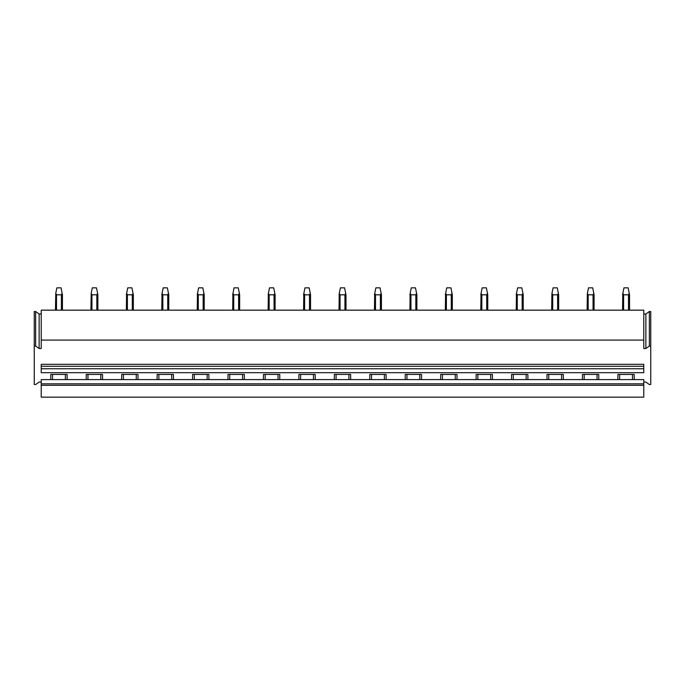 <?xml version="1.0" encoding="UTF-8"?>
<svg xmlns="http://www.w3.org/2000/svg" width="685" height="685" viewBox="0 0 685 685"><rect width="100%" height="100%" fill="white"/><g stroke="black" fill="none" stroke-linecap="round" stroke-linejoin="round"><path stroke-width="1.03" d="M41.228 313.987L39.131 313.987L35.646 311.521L34.25 311.521L34.25 384.533L35.646 384.533L39.131 382.067L41.228 382.067L41.228 379.601L643.772 379.601L643.772 397.163L41.228 397.163L41.228 385.321L643.772 385.321M41.228 340.085L643.772 340.085L643.772 310.159L41.228 310.159L41.228 348.519L39.131 348.519L35.646 346.053L34.25 346.053M35.646 311.521L35.646 346.053M39.131 313.987L39.131 348.519M643.772 313.987L645.869 313.987L649.354 311.521L650.75 311.521L650.75 384.533L649.354 384.533L645.869 382.067L643.772 382.067L643.772 379.601M643.772 340.085L643.772 348.519L645.869 348.519L649.354 346.053L650.75 346.053M649.354 311.521L649.354 346.053M645.869 313.987L645.869 348.519M617.887 379.601L617.887 374.421L634.216 374.421L634.216 379.601M632.469 374.421L632.469 379.601M67.113 379.601L67.113 374.421L50.784 374.421L50.784 379.601M102.553 379.601L102.553 374.421L86.233 374.421L86.233 379.601M138.002 379.601L138.002 374.421L121.673 374.421L121.673 379.601M173.442 379.601L173.442 374.421L157.113 374.421L157.113 379.601M208.891 379.601L208.891 374.421L192.562 374.421L192.562 379.601M244.331 379.601L244.331 374.421L228.002 374.421L228.002 379.601M279.78 379.601L279.78 374.421L263.451 374.421L263.451 379.601M315.22 379.601L315.22 374.421L298.891 374.421L298.891 379.601M350.66 379.601L350.66 374.421L334.34 374.421L334.34 379.601M386.109 379.601L386.109 374.421L369.78 374.421L369.78 379.601M421.549 379.601L421.549 374.421L405.22 374.421L405.22 379.601M456.998 379.601L456.998 374.421L440.669 374.421L440.669 379.601M492.438 379.601L492.438 374.421L476.109 374.421L476.109 379.601M527.887 379.601L527.887 374.421L511.558 374.421L511.558 379.601M563.327 379.601L563.327 374.421L546.998 374.421L546.998 379.601M598.767 379.601L598.767 374.421L582.447 374.421L582.447 379.601M619.634 374.421L619.634 379.601M41.228 379.601L41.228 383.848L643.772 383.848M597.029 374.421L597.029 379.601M584.185 374.421L584.185 379.601M561.58 374.421L561.58 379.601M548.745 374.421L548.745 379.601M526.14 374.421L526.14 379.601M513.296 374.421L513.296 379.601M490.691 374.421L490.691 379.601M477.856 374.421L477.856 379.601M455.251 374.421L455.251 379.601M442.416 374.421L442.416 379.601M419.811 374.421L419.811 379.601M406.967 374.421L406.967 379.601M384.362 374.421L384.362 379.601M371.527 374.421L371.527 379.601M348.922 374.421L348.922 379.601M336.078 374.421L336.078 379.601M313.473 374.421L313.473 379.601M300.638 374.421L300.638 379.601M278.033 374.421L278.033 379.601M265.189 374.421L265.189 379.601M242.584 374.421L242.584 379.601M229.749 374.421L229.749 379.601M207.144 374.421L207.144 379.601M194.309 374.421L194.309 379.601M171.704 374.421L171.704 379.601M158.86 374.421L158.86 379.601M136.255 374.421L136.255 379.601M123.42 374.421L123.42 379.601M100.815 374.421L100.815 379.601M87.971 374.421L87.971 379.601M65.366 374.421L65.366 379.601M52.531 374.421L52.531 379.601M41.228 383.848L41.228 385.321M41.228 368.753L41.228 372.691L643.772 372.691L643.772 364.309L41.228 364.309L41.228 368.753L643.772 368.753M56.504 310.159L56.504 294.815L55.768 293.283L56.855 287.837L61.042 287.837L62.438 294.815L62.438 310.159M56.504 294.815L61.393 294.815L62.13 293.283M55.459 310.159L55.768 293.283M91.953 310.159L91.953 294.815L91.208 293.283L92.304 287.837L96.482 287.837L97.878 294.815L97.878 310.159M91.953 294.815L96.833 294.815L97.578 293.283M90.908 310.159L91.208 293.283M127.393 310.159L127.393 294.815L126.656 293.283L127.744 287.837L131.931 287.837L133.327 294.815L133.327 310.159M127.393 294.815L132.282 294.815L133.018 293.283M126.348 310.159L126.579 293.677M126.348 294.815L126.656 293.283M162.842 310.159L162.842 294.815L162.097 293.283L163.184 287.837L167.371 287.837L168.767 294.815L168.767 310.159M162.842 294.815L167.722 294.815L168.459 293.283M161.788 310.159L162.02 293.677M161.788 294.815L162.097 293.283M198.282 310.159L198.282 294.815L197.545 293.283L198.633 287.837L202.82 287.837L204.216 294.815L204.216 310.159M198.282 294.815L203.162 294.815L203.907 293.283M197.237 310.159L197.46 293.677M197.237 294.815L197.545 293.283M233.731 310.159L233.731 294.815L232.986 293.283L234.073 287.837L238.26 287.837L239.656 294.815L239.656 310.159L239.656 294.815M233.731 294.815L238.611 294.815L239.348 293.283M232.677 310.159L232.909 293.677M232.677 294.815L232.986 293.283M269.171 310.159L269.171 294.815L268.434 293.283L269.522 287.837L273.709 287.837L275.105 294.815L275.105 310.159M269.171 294.815L274.051 294.815L274.796 293.283M268.126 310.159L268.349 293.677M268.126 294.815L268.434 293.283M304.611 310.159L304.611 294.815L303.875 293.283L304.962 287.837L309.149 287.837L310.545 294.815L310.545 310.159M304.611 294.815L309.5 294.815L310.236 293.283M303.566 310.159L303.798 293.677M303.566 294.815L303.875 293.283M340.06 310.159L340.06 294.815L339.315 293.283L340.411 287.837L344.589 287.837L345.985 294.815L345.985 310.159M340.06 294.815L344.94 294.815L345.685 293.283M339.015 310.159L339.238 293.677M339.015 294.815L339.315 293.283M375.5 310.159L375.5 294.815L374.763 293.283L375.851 287.837L380.038 287.837L381.434 294.815L381.434 310.159M375.5 294.815L380.389 294.815L381.125 293.283M374.455 310.159L374.686 293.677M374.455 294.815L374.763 293.283M410.949 310.159L410.949 294.815L410.204 293.283L411.291 287.837L415.478 287.837L416.874 294.815L416.874 310.159M410.949 294.815L415.829 294.815L416.566 293.283M409.895 310.159L410.127 293.677M409.895 294.815L410.204 293.283M446.389 310.159L446.389 294.815L445.652 293.283L446.74 287.837L450.927 287.837L452.323 294.815L452.323 310.159M446.389 294.815L451.269 294.815L452.014 293.283M445.344 310.159L445.567 293.677M445.344 294.815L445.652 293.283M481.838 310.159L481.838 294.815L481.093 293.283L482.18 287.837L486.367 287.837L487.763 294.815L487.763 310.159M481.838 294.815L486.718 294.815L487.455 293.283M480.784 310.159L481.016 293.677M480.784 294.815L481.093 293.283M517.278 310.159L517.278 294.815L516.541 293.283L517.629 287.837L521.816 287.837L523.212 294.815L523.212 310.159M517.278 294.815L522.158 294.815L522.903 293.283M516.233 310.159L516.456 293.677M516.233 294.815L516.541 293.283M552.718 310.159L552.718 294.815L551.982 293.283L553.069 287.837L557.256 287.837L558.652 294.815L558.652 310.159L558.652 294.815M552.718 294.815L557.607 294.815L558.344 293.283M551.982 293.283L551.673 310.159L551.904 293.677M588.167 310.159L588.167 294.815L587.422 293.283L588.518 287.837L592.696 287.837L594.092 294.815L594.092 310.159M588.167 294.815L593.047 294.815L593.792 293.283M587.422 293.283L587.122 310.159L587.345 293.677M623.607 310.159L623.607 294.815L622.87 293.283L623.958 287.837L628.145 287.837L629.541 294.815L629.541 310.159M623.607 294.815L628.496 294.815L629.232 293.283M622.562 310.159L622.793 293.677M622.562 294.815L622.87 293.283M41.228 366.278L643.772 366.278M61.393 310.159L61.393 294.815M96.833 310.159L96.833 294.815M132.282 310.159L132.282 294.815M167.722 310.159L167.722 294.815M203.162 310.159L203.162 294.815M238.611 310.159L238.611 294.815M274.051 310.159L274.051 294.815M309.5 310.159L309.5 294.815M344.94 310.159L344.94 294.815M380.389 310.159L380.389 294.815M415.829 310.159L415.829 294.815M451.269 310.159L451.269 294.815M486.718 310.159L486.718 294.815M522.158 310.159L522.158 294.815M557.607 310.159L557.607 294.815M593.047 310.159L593.047 294.815M628.496 310.159L628.496 294.815"/></g></svg>

